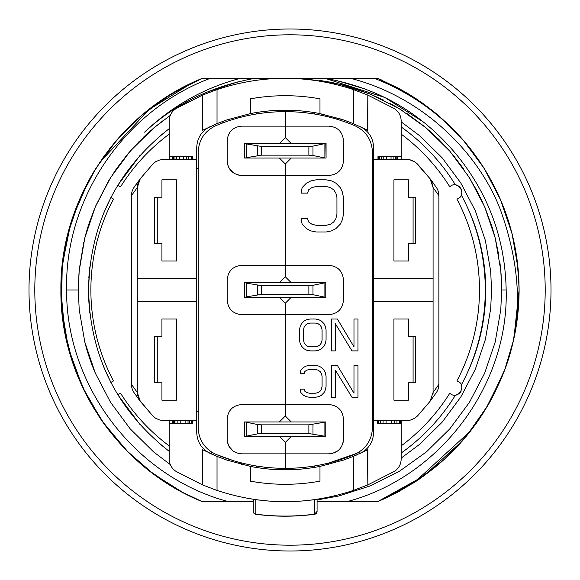 <?xml version="1.0" encoding="UTF-8"?>
<svg xmlns="http://www.w3.org/2000/svg" width="580" height="580" viewBox="0 0 580 580"><rect width="100%" height="100%" fill="white"/><g stroke="black" fill="none" stroke-linecap="round" stroke-linejoin="round"><path stroke-width="0.87" d="M359.129 452.037L359.129 453.886M372.469 411.416L373.629 411.416M140.309 424.959L117.834 394.791L120.553 393.211A194.3 194.3 0 0 0 169.179 445.875M89.784 313.142L88.45 290C90.016 356.454 116.928 410.227 169.179 451.32L159.239 443.374M202.42 484.851L176.211 471.504C171.694 468.589 169.346 464.45 169.179 459.07L169.179 420.5M137.373 394.153L137.279 392.442L140.28 401.287L152.874 415.998L139.57 400.28M139.077 399.7L136.699 396.459M140.28 401.287L133.98 392.559A14.522 14.522 -107.1 0 1 131.479 384.409L131.479 195.59A14.522 14.522 -72.9 0 1 133.98 187.442L138.214 181.453M140.143 178.894L152.874 164.002L155.643 161.733L159.826 159.942L163.379 159.5L196.729 159.5L196.729 147.639C197.127 137.975 201.644 130.95 210.257 126.549M117.747 185.353L120.553 186.789A194.3 194.3 0 0 1 169.179 134.125M113.477 199.042A194.3 194.3 0 0 0 113.477 380.959A194.3 194.3 0 0 1 113.477 199.042L110.896 197.562M113.477 380.959L110.881 382.416L103.668 366.821M401.179 453.045A200.1 200.1 0 0 0 455.459 395.082A200.1 200.1 0 0 1 401.179 453.045M461.325 384.932A200.1 200.1 0 0 0 485.279 290A200.1 200.1 0 0 1 461.325 384.932L461.107 384.482M88.617 298.258L89.588 311.373M89.69 267.699L88.82 277.834M253.279 499.286L253.279 511.408A2.9 2.769 0 0 0 255.816 514.155L255.802 514.286A2.9 2.9 0 0 1 253.279 511.408L253.279 499.286L254.852 499.518M314.563 499.648A130238.029 7194.269 100.2 0 0 314.534 514.155A2.9 2.769 -0 0 0 317.079 511.408A2.9 2.9 0 0 1 314.548 514.286A226.2 226.2 0 0 1 255.802 514.286M310.996 500.12L317.079 499.286L317.079 511.408L314.534 514.155A226.069 226.069 0 0 1 255.816 514.155A130295.652 7140.873 -100.1 0 0 255.794 499.648L255.722 499.641M377.616 420.5L377.616 423.4L401.179 423.4L401.179 459.07C401.005 464.45 398.663 468.589 394.139 471.504L367.938 484.851L353.329 490.434C307.893 505.434 262.457 505.434 217.029 490.434L202.529 484.902L202.529 449.681L217.029 456.38L226.715 460.034L250.379 466.4L250.379 481.161C273.579 485.344 296.779 485.344 319.979 481.161L319.979 466.4L343.635 460.034L353.329 456.38L367.821 449.681L367.821 484.902L394.139 471.504C398.663 468.589 401.005 464.45 401.172 459.07M313.751 467.516L309.829 468.103C293.393 470.365 276.957 470.365 260.529 468.103L256.839 467.552M256.034 499.685L259.245 500.105M260.529 500.257L268.83 501.069M322.393 498.401L318.514 499.061M252.097 499.097L247.479 498.314M248.472 498.495L251.814 499.054M378.218 420.5L378.218 423.4M380.632 420.5L380.632 423.4M383.054 420.5L383.054 423.4M386.07 420.5L386.07 423.4M391.507 420.5L391.507 423.4M394.53 420.5L394.53 423.4M396.945 420.5L396.945 423.4M399.366 420.5L399.366 423.4M400.57 420.5L400.57 423.4M401.179 420.5L401.179 423.4M191.654 420.5L191.654 423.4L192.379 423.4L192.379 420.5M191.654 423.4L189.479 423.4L189.479 420.5M189.479 423.4L188.029 423.4L188.029 420.5M188.029 423.4L185.129 423.4L185.129 420.5M185.129 423.4L180.779 423.4L180.779 420.5M180.779 423.4L177.154 423.4L177.154 420.5M177.154 423.4L174.979 423.4L174.979 420.5M174.979 423.4L174.254 423.4L174.254 420.5M174.254 423.4L173.529 423.4L173.529 420.5M173.529 423.4L172.804 423.4L172.804 420.5M172.804 423.4L169.179 423.4M192.379 159.5L192.379 156.6L169.179 156.6L169.179 120.93C169.346 115.55 171.694 111.411 176.211 108.496L202.529 95.098L202.529 130.319L217.029 123.62L226.715 119.966L250.379 113.6L250.379 107.119M157.267 336.4L157.267 382.8M176.211 471.504L202.529 484.902L202.754 449.797M250.379 466.4C273.579 470.931 296.779 470.931 319.979 466.4L319.979 472.881M367.829 449.681L367.829 484.902L367.51 449.841M138.961 399.228L138.047 397.111M137.692 395.886L137.387 394.255M176.429 261L161.929 261L161.929 243.6L154.679 243.6L154.679 197.2L161.929 197.2L161.929 179.8L176.429 179.8L176.429 261M161.929 336.4L161.929 319L176.429 319L176.429 400.2L161.929 400.2L161.929 382.8L154.679 382.8L154.679 336.4L161.929 336.4M408.429 319L408.429 336.4L415.679 336.4L415.679 382.8L408.429 382.8L408.429 400.2L393.929 400.2L393.929 319L408.429 319M415.679 243.6L408.429 243.6L408.429 261L393.929 261L393.929 179.8L408.429 179.8L408.429 197.2L415.679 197.2L415.679 243.6M328.679 464.457L328.679 463.036L356.874 453.342M241.679 464.457L241.679 462.963L240.917 462.775M211.736 454.118L211.229 453.886L211.229 451.849L212.476 452.625M210.257 453.451C201.644 449.05 197.127 442.025 196.729 432.361L196.729 159.5M309.829 500.257L302.165 501.018M275.572 468.089L285.179 468.35L285.179 469.8L285.469 468.35L295.068 468.089M315.621 499.496L311.076 500.112M213.092 454.72L217.029 456.38L217.029 490.434L212.2 488.723M367.517 485.032L353.329 490.434L353.329 456.38L357.258 454.72M205.182 486.004L202.725 484.989M202.529 484.902L202.529 449.681M360.093 453.451C368.713 449.05 373.223 442.025 373.629 432.361L373.629 420.5L406.979 420.5L410.524 420.058L414.707 418.267L417.477 415.998L430.07 401.287L417.477 415.998M152.874 415.998L155.643 418.267L159.826 420.058L163.379 420.5L196.729 420.5M191.654 159.5L191.654 156.6M188.754 159.5L188.754 156.6M186.579 159.5L186.579 156.6M183.679 159.5L183.679 156.6M179.329 159.5L179.329 156.6M176.429 159.5L176.429 156.6M174.979 159.5L174.979 156.6M173.529 159.5L173.529 156.6M172.804 159.5L172.804 156.6M169.179 159.5L169.179 156.6M378.704 159.5L378.704 156.6L377.979 156.6L377.979 159.5M378.704 156.6L379.429 156.6L379.429 159.5M379.429 156.6L381.604 156.6L381.604 159.5M381.604 156.6L383.779 156.6L383.779 159.5M383.779 156.6L386.679 156.6L386.679 159.5M386.679 156.6L391.029 156.6L391.029 159.5M391.029 156.6L393.929 156.6L393.929 159.5M393.929 156.6L395.379 156.6L395.379 159.5M395.379 156.6L396.829 156.6L396.829 159.5M396.829 156.6L397.554 156.6L397.554 159.5M397.554 156.6L401.179 156.6L401.179 159.5M373.629 420.5L373.629 301.6L433.079 301.6L433.079 392.442L430.07 401.287L436.37 392.559A14.522 14.522 107.1 0 0 438.879 384.409L438.879 195.59L433.079 187.557L433.079 278.4L373.629 278.4L373.629 159.5L406.979 159.5L410.524 159.942L414.707 161.733L417.477 164.002L430.07 178.713L433.079 187.557L432.6 183.86M454.966 395.118L455.459 395.082M461.368 385.026L461.948 388.063M461.832 389.187L461.622 390.036M461.238 391.007L460.252 392.537M460.027 392.79L459.403 393.392M458.606 393.979L455.568 395.074M401.179 445.875A194.3 194.3 0 0 0 449.797 393.211C458.185 401.193 467.98 384.236 456.873 380.959A194.3 194.3 0 0 0 456.873 199.042C467.98 195.764 458.185 178.807 449.797 186.789A194.3 194.3 0 0 0 401.179 134.125M229.354 119.088L229.354 120.611M222.821 121.358L222.829 122.902M198.179 168.584L196.729 168.584M196.729 411.416L198.179 411.416M295.068 111.911L285.469 111.65L285.469 110.2L285.179 111.65C261.152 111.701 238.068 116.362 215.912 125.65C204.646 131 198.737 139.91 198.179 152.373L198.179 427.627L198.969 434.362M157.267 243.6L157.267 197.2M413.083 243.6L413.083 197.2M413.083 382.8L413.083 336.4M196.729 278.4L137.279 278.4L137.279 187.557L140.28 178.713L152.874 164.002M131.479 384.409L137.279 392.442L137.279 301.6L196.729 301.6M137.279 301.6L137.279 278.4M373.629 301.6L373.629 278.4M433.079 278.4L433.079 301.6M319.979 98.839L319.979 113.6C296.779 109.069 273.579 109.069 250.379 113.6L250.379 98.839C273.579 94.656 296.779 94.656 319.979 98.839M131.479 195.59L137.279 187.557L137.373 185.854M137.387 185.745L137.75 183.86M138.069 182.816L140.28 178.713L133.98 187.442M438.879 384.409L433.079 392.442A15.312 14.899 18.4 0 1 432.883 394.813M431.361 399.286A15.312 14.899 18.4 0 1 430.07 401.287M317.63 113.151L341.004 119.088L347.529 121.358L347.529 122.793M485.279 290A200.1 200.1 0 0 0 461.325 195.069A200.1 200.1 0 0 1 485.279 290M455.459 184.918A200.1 200.1 0 0 0 401.179 126.955A200.1 200.1 0 0 1 455.459 184.918L454.945 184.882M250.379 113.6L252.72 113.151M202.84 130.159L202.529 95.098L217.029 89.567C262.457 74.566 307.893 74.566 353.329 89.567L367.821 95.098L367.597 130.203M319.979 113.6L343.635 119.966L353.329 123.62L367.821 130.319L367.829 95.098L367.821 130.319M313.751 112.484L309.829 111.897C293.393 109.635 276.957 109.635 260.529 111.897L256.599 112.484M254.729 112.796L256.179 112.556L256.179 114.021L256.621 113.948M314.317 80.316L311.105 79.895M406.979 159.5L409.364 159.696M409.85 159.79L415.352 162.161M415.722 162.436L430.07 178.713L436.37 187.442A14.522 14.522 72.9 0 1 438.879 195.59M431.274 180.3L433.651 183.541M432.281 182.816L431.389 180.772M430.766 179.698L430.07 178.713M461.107 195.518L461.325 195.069M455.568 184.926L458.606 186.02M459.403 186.608L460.027 187.21M460.585 187.891L461.513 189.653M461.622 189.964L461.832 190.813M461.941 191.799L461.368 194.974M117.834 185.208L140.186 155.172M159.304 136.568L169.179 128.68C116.928 169.773 90.016 223.546 88.45 290L89.784 266.858M103.668 213.179L110.881 197.584M341.004 119.088L341.004 120.517M373.629 168.584L372.469 168.584M291.269 436.45L285.469 442.25L285.469 468.35C309.488 468.299 332.572 463.637 354.728 454.35C365.994 449 371.903 440.089 372.469 427.627L372.469 152.373C371.903 139.91 365.994 131 354.728 125.65L350.327 123.859M360.093 126.549C368.713 130.95 373.223 137.975 373.629 147.639L373.629 159.5M367.938 95.149L394.139 108.496L367.829 95.098L353.329 89.567L353.329 123.62M176.211 108.496L202.529 95.098L202.529 130.319M202.833 94.968L217.029 89.567L217.029 123.62M394.139 108.496C398.663 111.411 401.005 115.55 401.172 120.93L401.179 156.6M401.179 121.887L419.862 135.865L442.177 157.847L460.817 183.026L475.332 210.786L485.366 240.461L490.687 271.331L491.55 290L490.687 308.669L485.366 339.539L475.332 369.214L460.817 396.974L442.177 422.153L419.862 444.135L401.179 458.113M507.594 218.312L512.075 233.689L518.114 268.779L519.1 289.007L518.114 268.779L514.475 244.209L512.075 233.689L500.663 199.955L496.582 190.95L484.17 168.403L462.978 139.78L450.87 126.882L437.61 114.796L432.76 110.816L408.683 94.032L377.58 78.3L202.42 78.3C118.313 111.838 59.747 199.404 60.9 290C59.805 199.223 118.378 111.809 202.42 78.3L184.889 86.434M317.079 501.7L377.58 501.7L386.099 497.974L416.346 481.11L441.946 461.462M129.311 453.299L145.747 467.988L153.381 473.911L182.845 492.492L202.42 501.7L253.279 501.7M350.465 78.3C424.372 97.186 479.036 154.106 500.308 209.474C521.666 268.642 523.073 322.291 504.52 370.431C514.199 344.491 519.057 317.68 519.1 290C518.658 237.909 502.621 191.088 470.989 149.538L470.576 149.009C444.729 116.892 412.648 93.315 374.325 78.3M408.037 93.648L377.58 78.3L408.683 94.032L416.411 98.934L437.61 114.796L451.008 127.02L462.978 139.78L479.529 161.291L484.17 168.403L500.663 199.955L504.31 209.018M412.757 96.563L408.683 94.032L377.58 78.3L398.431 88.189L408.683 94.032L416.418 98.934L437.61 114.796L462.978 139.78L484.17 168.403L479.515 161.276L462.978 139.78L450.928 126.94M503.969 208.118L512.075 233.689L518.114 268.779L519.1 290L518.114 268.779L514.967 246.667M514.489 244.26L512.075 233.689L506.782 215.898L499.293 196.823M511.836 232.768L506.246 214.346M470.844 149.35L483.792 167.801L473.911 153.381M451.523 127.528L450.972 126.984L451.523 127.528M422.073 102.798L437.61 114.796L449.536 125.577L437.61 114.796L420.072 101.406M180.496 88.762L171.274 94.062L202.42 78.3L171.274 94.069M116.457 140.432L109.047 149.488L117.022 139.78L126.86 129.151L142.39 114.796L163.596 98.926L182.787 87.536L202.42 78.3L171.317 94.032L202.42 78.3L182.772 87.544L171.317 94.032L142.39 114.796L117.022 139.78L113.897 143.463M89.334 179.459L95.838 168.396L83.455 190.878L79.337 199.955L67.925 233.689L62.328 264.429L60.9 290L61.886 268.779L68.614 231.057L79.337 199.955L91.234 176.073L103.581 156.825M411.851 95.99L377.58 78.3L408.712 94.054M473.954 153.446L484.198 168.446L470.822 149.321M506.463 214.97L512.075 233.689M519.1 289.007L518.114 268.779L514.743 245.529L512.075 233.689L500.177 198.831M464.95 142.078L437.566 114.753M95.787 168.475L117.022 139.78L142.412 114.775L116.812 140.019M93.054 172.956L95.831 168.403L79.322 199.991L84.76 188.21L76.712 206.357M76.35 207.299L67.925 233.689L65.801 242.861L67.925 233.689L76.335 207.328M67.57 235.118L65.257 245.543L61.886 268.779L60.9 290L61.886 268.779L65.04 246.638L61.886 268.779L60.9 290L62.328 264.429L66.606 239.177L67.925 233.689L79.388 199.846M470.938 149.466L484.184 168.432L478.137 159.268L468.343 146.196M502.389 204.117L512.075 233.689L514.743 245.529L518.114 268.779L519.1 290L518.114 268.779L513.539 239.83M517.077 259.63L519.071 286.31L517.853 266.111L514.736 245.507M512.111 233.856L500.663 199.955L512.082 233.725M117.058 139.744L113.992 143.347L117.037 139.766M91.234 176.073L79.337 199.955M417.071 99.368L437.61 114.796L449.819 125.853M479.529 161.291L484.17 168.41L479.522 161.284M519.1 288.862L518.114 268.779L516.432 255.156L518.114 268.779L519.093 288.238M515.881 251.742L512.198 234.175M505.238 211.512L502.302 203.892M428.932 107.829L409.204 94.359M127.433 128.571L118.61 137.968L128.6 127.404M65.272 245.478L61.886 268.779L60.9 290L61.886 268.779L65.04 246.652L61.886 268.779L60.9 290L61.886 268.779L62.85 260.159L66.511 239.598M65.765 243.035L61.987 267.67L60.9 290L61.886 268.779L65.264 245.492M66.54 239.489L67.36 235.973M122.561 133.632L126.6 129.412M109.171 149.335L123.982 132.124L142.434 114.753L116.943 139.874L142.397 114.789L138.431 118.204M171.803 93.743L202.42 78.3L180.394 88.82M409.335 94.431L428.917 107.822M512.423 235.096L516.301 254.301M518.94 281.387L518.114 268.779L515.258 248.218M170.1 94.779L151.097 107.807M116.261 140.665L109.316 149.147M95.055 169.65L90.589 177.204M75.994 208.22L67.889 233.856L79.351 199.919M77.299 204.878L78.844 201.13M82.048 193.865L88.602 180.793M378.044 78.496L406.696 92.851M470.887 149.408L484.198 168.446M515.294 248.392L518.114 268.779L518.984 282.786M489.745 177.799L482.596 165.931M463 139.809L437.61 114.796L432.187 110.367M431.882 110.12L408.683 94.032M84.76 188.203L81.033 196.091M63.503 255.577L61.886 268.779L61.009 296.989L64.061 327.925L65.257 334.464L72.616 362.333M150.024 108.634L169.73 95.004M409.378 94.46L422.827 103.334M464.631 141.701L467.175 144.754M513.488 239.598L518.114 268.779L519.093 288.738M462.818 139.599L453.082 129.094M171.361 94.011L163.299 99.129M142.426 114.76L122.351 133.857M171.325 94.032L160.841 100.782M95.831 168.403L90.263 177.784M65.257 245.529L61.886 268.779L60.9 290L64.061 327.925L68.636 349.022L72.486 361.942L83.774 389.782M60.914 287.535L61.886 268.779L67.925 233.689M109.12 149.393L117.022 139.78M118.61 137.968L127.629 128.376M99.673 162.472L149.343 109.163L171.339 94.025M154.2 127.593A211.7 211.7 0 0 0 153.599 128.1L164.792 119.299M84.796 342.033A211.7 211.7 0 0 0 95.337 373.201M210.373 78.3C124.831 110.222 64.583 198.07 66.606 290L78.3 290L79.003 272.731L78.3 290L79.213 309.604L84.796 342.033L95.337 373.201L110.577 402.361L130.159 428.809L153.599 451.9L170.266 464.587L153.599 451.9L130.159 428.809L110.577 402.361L95.337 373.201L84.796 342.033L79.213 309.604L78.3 290L79.213 270.396L84.796 237.967L95.337 206.799L110.577 177.639L130.159 151.191L153.599 128.1L170.266 115.413M300.926 78.583L287.586 78.314L306.45 78.938L338.959 84.042L370.279 94.112L399.663 108.917L426.401 128.1L449.841 151.191L469.423 177.639L484.662 206.799L495.204 237.967L500.786 270.396L501.7 290L500.786 309.604L495.204 342.033L484.662 373.201L469.423 402.361L449.841 428.809L426.401 451.9L399.663 471.083L370.279 485.888L338.959 495.958L317.079 499.96L338.959 495.958L370.279 485.888M91.567 175.493L85.325 187.064M61.103 299.715L63.756 326.054M82.403 386.911L101.935 420.834L126.933 450.921M139.171 462.441L155.222 475.259M82.635 387.397L68.397 348.138L61.523 306.856L62.263 265.06L70.579 224.112M72.667 217.522L88.754 180.51M125.867 130.166L132.776 123.359M148.096 110.142L192.698 82.592M502.896 374.637L485.503 409.436M470.88 430.607L414.49 482.328M396.698 492.739L377.58 501.7L386.099 497.974L416.694 480.878L434.362 467.893L444.324 459.324L465.682 437.052M145.529 467.806L126.933 450.921L104.538 424.502L100.478 418.716L86.007 394.277L73.537 365.03M70.216 354.67L64.061 327.925L61.016 297.272L60.9 290L61.995 312.344L64.061 327.925L60.9 290L64.75 331.825M126.947 450.935L104.299 424.168L100.615 418.92L86.007 394.277L82.128 386.302L91.278 404.006L104.299 424.168L110.309 432.114M113.919 436.573L127.665 451.661M129.035 453.024L142.136 464.993M469.053 432.919L488.773 403.912M490.571 400.715L500.344 380.784M515.417 330.919L518.6 305.145L519.1 290L518.6 305.145L517.128 319.993M516.809 322.328L513.967 338.212M503.244 373.752L488.171 404.949M455.09 448.848L444.759 458.925M413.924 482.69L386.099 497.974L377.58 501.7L397.133 492.507L415.722 481.523L397.155 492.5L377.58 501.7L386.287 497.887M379.081 78.931L381.502 79.968M410.147 94.931L437.001 114.275M462.84 139.628L484.17 168.403L500.866 200.426M504.854 210.46L511.082 229.919M515.279 248.32L518.114 268.779L519.1 290L518.6 305.145L517.889 313.49L519.1 290L518.6 305.145L516.28 325.829M182.765 492.456L202.42 501.7C118.088 467.951 59.863 380.726 60.9 290L64.061 327.925L65.257 334.457L72.493 361.956M346.767 501.7C439.06 477.659 508.79 386.273 506.166 290C505.18 239.337 488.679 194.278 456.656 154.816C422.03 113.187 378.124 87.681 324.938 78.3L384.823 97.484L423.697 122.184M336.545 80.547L365.212 89.037L336.545 80.547M494.733 392.82L488.193 404.927L476.724 422.74L488.193 404.927L494.725 392.827L487.381 406.312L468.314 433.847L483.452 412.735M507.355 362.42L504.52 370.431L507.884 360.796L513.249 341.446M513.3 341.236L518.6 305.145L519.1 290L518.6 305.145L516.127 326.786M206.85 92.184L233.551 82.998L206.85 92.184M466.073 436.573L488.193 404.927L495.349 391.58M505.629 367.394L513.612 339.829L515.656 329.563L518.6 305.145L519.1 290L518.6 305.145L517.15 319.856L513.996 338.104M518.868 279.661L518.114 268.779L512.075 233.689L507.297 217.413M506.238 214.325L500.663 199.955L494.479 186.68M489.781 177.871L484.17 168.403L470.989 149.538M66.606 290C66.069 385.954 135.067 477.072 228.585 501.7M67.512 344.643L71.623 359.259M519.093 288.013L518.114 268.779L515.859 251.618M460.622 137.112L448.224 124.316M254.961 78.3C210.982 86.384 174.203 104.342 144.637 132.175M238.387 81.736L209.866 90.958M190.363 99.941L177.125 107.481M127.266 451.254L114.847 437.675M104.299 424.168L91.27 403.985L86.21 394.675M515.837 328.541L518.6 305.145L519.1 290L518.759 302.499M494.407 393.458L488.838 403.803M515.895 328.193L514.206 337.096M513.177 341.75L508.102 360.137M202.42 501.7L183.026 492.594L163.64 481.096L153.381 473.911L126.933 450.921L104.299 424.168L100.507 418.76L86.007 394.277L83.469 389.158L72.486 361.942L67.113 342.983M65.91 337.632L64.061 327.925L60.9 290L62.336 315.6L66.019 338.14M515.199 332.094L513.394 340.822L504.52 370.431L513.626 339.764M494.87 392.544L488.193 404.927L479.5 418.745L469.742 432.049L450.993 452.995L444.324 459.324L416.694 480.878L386.099 497.974L377.58 501.7L386.099 497.974L416.353 481.11L444.324 459.324L448.289 455.619L444.324 459.324L416.085 481.284M415.505 481.661L386.099 497.974L377.58 501.7C438.03 475.506 480.334 431.774 504.491 370.504L513.641 339.72M144.594 132.138C172.644 105.582 204.61 87.631 240.49 78.3M153.417 473.933L174.645 487.939M193.133 497.611L182.765 492.456L161.407 479.609M128.499 452.494L104.299 424.168L100.572 418.861L85.898 394.059M64.061 327.925L62.894 320.138L60.9 290L62.894 320.138L64.061 327.925L72.5 361.985L64.061 327.925L61.016 297.373L60.9 290L62.843 319.747L64.061 327.925L68.629 348.993L73.428 364.719L86.028 394.313M502.302 376.108L488.925 403.651M467.777 434.5L450.885 453.103L469.873 431.89M174.681 487.961L149.016 470.583M63.503 324.452L60.9 290L62.336 315.614L66.084 338.459M131.515 455.438L126.933 450.921L104.299 424.168L100.579 418.861L86.007 394.277L72.486 361.942L67.12 343.026L72.486 361.942L86.007 394.277L100.572 418.861L104.299 424.168L126.933 450.921L134.487 458.229M144.754 467.168L141.389 464.363M182.294 492.202L161.385 479.595M153.04 473.657L144.688 467.117M127.803 451.798L104.299 424.168L99.31 416.984L83.513 389.238M76.023 371.867L72.775 362.797L76.023 371.867M67.795 345.789L70.832 356.729L67.78 345.716M66.033 338.212L62.336 315.614L60.9 290L61.016 297.373L64.061 327.925L71.876 360.057M488.991 403.528L502.367 375.941M513.865 338.705L517.142 319.856L518.6 305.145L519.1 290L513.989 338.133M462.108 441.213L444.287 459.36M416.701 480.878L386.099 497.974L377.58 501.7L386.099 497.974L416.404 481.074L421.537 477.579M104.654 424.661L86.007 394.277L81.664 385.301L86.007 394.277L104.32 424.205M66.026 338.191L62.336 315.6L60.9 290L62.843 319.747L64.061 327.925L68.629 348.993L73.428 364.719L86.007 394.277L91.278 404.006L104.299 424.168L110.309 432.114L126.969 450.964M93.518 407.812L104.415 424.328M155.15 475.209L160.153 478.747L155.15 475.209M175.138 488.229L182.562 492.348M439.451 463.637L444.324 459.324M444.911 458.787L462.101 441.228M514.982 333.254L518.6 305.145L519.1 290L518.136 310.96L519.1 290L518.6 305.145L513.764 339.155M462.644 440.604L423.668 476.064L377.58 501.7L423.668 476.064L462.644 440.604M480.392 417.426L477.971 420.971M460.571 442.946L454.336 449.623M399.924 491.006L377.58 501.7L399.794 491.072M149.357 470.851L146.174 468.328M386.099 497.974L377.58 501.7L397.133 492.507L416.694 480.878L444.324 459.324L451.617 452.378L467.755 434.536M510.581 351.908L506.76 364.168M504.97 369.214L488.193 404.927M483.314 412.953L466.363 436.225M463.906 439.14L450.863 453.125L444.324 459.324L416.694 480.878L397.133 492.507L377.58 501.7L397.133 492.507L416.324 481.125L444.324 459.324L451.001 452.987M454.437 449.522L460.636 442.873M478.058 420.848L480.494 417.281M513.822 338.901L519.1 290L518.6 305.145L513.547 340.134M469.626 432.201L476.883 422.515M489.513 402.614L494.834 392.609M470.423 431.194L488.679 404.079L504.52 370.431M506.913 363.732L510.581 351.886M506.5 215.064L512.561 235.647M317.079 499.96L338.959 495.958L370.279 485.888L399.663 471.083L426.401 451.9L449.841 428.809L469.423 402.361L484.662 373.201L495.204 342.033L500.786 309.604L501.7 290L501.026 273.115M500.409 266.691L499.706 261.007L500.786 270.396L501.7 290L506.166 290M466.523 173.144L477.666 192.031L485.083 207.792L492.297 227.621L495.204 237.967L498.887 255.613L495.204 237.967M493.747 232.529L485.083 207.792M482.364 201.608L469.423 177.639M463.797 169.121L452.661 154.505M424.821 126.781L438.705 139.323L449.841 151.191M447.325 148.342L428.801 130.152M425.111 127.02L406.747 113.404M397.271 107.488L391.268 104.088M370.395 94.163L350.965 87.268M348.478 86.536L341.598 84.687M334.783 83.092L328.795 81.889M309.749 79.221L306.45 78.938M151.025 130.304L132.204 148.879M128.948 152.598L112.143 175.174M109.504 179.372L95.859 205.581M94.453 208.901L88.675 224.54M87.261 229.071L85.427 235.531M83.759 242.222L79.315 269.323M79.148 271.056L79.061 272.063M485.083 169.882L484.641 169.164M464.747 141.846L464.007 140.969M440.459 117.232L439.285 116.218M551 290A261 261 0 0 1 290 551A261 261 0 0 1 29 290A261 261 0 0 1 290 29A261 261 0 0 1 551 290M78.3 290L79.213 309.604L84.796 342.033L95.337 373.201L110.577 402.361L130.159 428.809L153.599 451.9L170.266 464.587M403.397 111.229L390.558 103.711M383.902 100.267L370.279 94.112M349.262 86.761L330.97 82.302L319.225 80.33M301.426 78.612L287.586 78.314M155.324 126.657L143.731 136.952M139.243 141.375L127.339 154.505L116.203 169.121L108.069 181.743L95.337 206.799L88 226.657L84.796 237.967L79.141 271.172M198.179 427.627C198.737 440.089 204.646 449 215.912 454.35L233.783 460.788M244.579 436.45L325.779 436.45L325.779 421.95L244.579 421.95L244.579 436.45L244.579 421.95M245.101 436.45L257.375 433.891L261.478 433.55L261.478 424.85L257.375 424.509L245.101 421.95M308.872 433.55L308.872 424.85L324.075 422.291L324.075 436.109L308.872 433.55L261.478 433.55M325.25 421.95L324.075 422.291M324.075 436.109L325.25 436.45M308.872 424.85L261.478 424.85M325.779 436.45L325.779 421.95M244.579 297.25L325.779 297.25L325.779 282.75L244.579 282.75L244.579 297.25L244.579 282.75M325.25 282.75L312.975 285.309L308.872 285.65L308.872 294.35L312.975 294.691L325.25 297.25M261.478 285.65L261.478 294.35L246.275 296.909L246.275 283.091L261.478 285.65L308.872 285.65M245.101 297.25L246.275 296.909M246.275 283.091L245.101 282.75M261.478 294.35L308.872 294.35M325.779 297.25L325.779 282.75M325.779 143.55L326.069 158.05L326.069 143.55L244.579 143.55L244.579 158.05L326.069 158.05M309.611 466.712L314.469 465.979L314.469 467.4L314.469 465.979L314.019 466.052M315.433 346.825L310.119 346.825L307.458 346.151L305.464 344.788L304.137 342.758L303.47 340.039L303.47 329.861L304.137 327.142L305.464 325.112L307.458 323.749L310.119 323.075L315.433 323.075L318.094 323.749L320.087 325.112L321.414 327.142L322.081 329.861L322.081 340.039L321.414 342.758L320.087 344.788L318.094 346.151L315.433 346.825M307.581 193.125L301.056 193.125L302.144 187.572L306.494 183.135L310.844 180.909L316.281 179.8L326.069 179.8L331.506 180.909L335.856 183.135L340.206 187.572L342.381 192.016L343.469 197.57L343.469 214.23L342.381 219.784L340.206 224.228L335.856 228.665L331.506 230.891L326.069 232L316.281 232L310.844 230.891L306.494 228.665L302.144 224.228L301.056 218.674L307.581 218.674L308.669 222.002L311.931 224.228L316.281 225.337L326.069 225.337L330.419 224.228L333.681 222.002L335.856 218.674L336.944 214.23L336.944 197.57L335.856 193.125L333.681 189.798L330.419 187.572L326.069 186.463L316.281 186.463L311.931 187.572L308.669 189.798L307.581 193.125M353.981 346.825L353.981 319L357.969 319L357.969 350.9L351.988 350.9L335.37 323.749L335.37 350.9L331.383 350.9L331.383 319L337.364 319L353.981 346.825M318.754 350.219L315.433 350.9L310.119 350.9L306.791 350.219L304.137 348.863L301.477 346.151L300.15 343.433L299.483 340.039L299.483 329.861L300.15 326.467L301.477 323.749L304.137 321.037L306.791 319.681L310.119 319L315.433 319L318.754 319.681L321.414 321.037L324.075 323.749L325.402 326.467L326.069 329.861L326.069 340.039L325.402 343.433L324.075 346.151L321.414 348.863L318.754 350.219M353.981 393.226L353.981 365.4L357.969 365.4L357.969 397.3L351.988 397.3L335.37 370.149L335.37 397.3L331.383 397.3L331.383 365.4L337.364 365.4L353.981 393.226M304.137 373.542L300.15 373.542L300.81 370.149L303.47 367.437L306.131 366.082L309.452 365.4L315.433 365.4L318.754 366.082L321.414 367.437L324.075 370.149L325.402 372.867L326.069 376.26L326.069 386.439L325.402 389.833L324.075 392.551L321.414 395.263L318.754 396.618L315.433 397.3L309.452 397.3L306.131 396.618L303.47 395.263L300.81 392.551L300.15 389.158L304.137 389.158L304.797 391.188L306.791 392.551L309.452 393.226L315.433 393.226L318.094 392.551L320.087 391.188L321.414 389.158L322.081 386.439L322.081 376.26L321.414 373.542L320.087 371.512L318.094 370.149L315.433 369.474L309.452 369.474L306.791 370.149L304.797 371.512L304.137 373.542M291.269 158.05L285.469 163.85L285.469 175.45L328.969 175.45C337.77 174.587 342.606 169.759 343.469 160.95L343.469 140.65C342.606 131.841 337.77 127.013 328.969 126.15L285.469 126.15L285.469 137.75L291.269 143.55M354.728 125.65C332.572 116.362 309.488 111.701 285.469 111.65L285.86 111.65M305.769 111.382L305.769 112.81L311.967 113.629M314.019 113.948L314.469 114.021L314.469 112.6L314.469 114.021L309.611 113.288M312.2 113.665L312.584 113.724M285.469 453.85L328.969 453.85C337.77 452.987 342.606 448.159 343.469 439.35L343.063 442.736L341.62 446.433M337.488 451.08L332.347 453.451L328.969 453.85M328.969 404.55C337.77 405.413 342.606 410.241 343.469 419.05C342.606 410.241 337.77 405.413 328.969 404.55L285.469 404.55L285.469 314.65L328.969 314.65C337.77 313.787 342.606 308.959 343.469 300.15L343.469 279.85C342.606 271.041 337.77 266.213 328.969 265.35L285.469 265.35L285.469 276.95L291.269 282.75M343.469 439.35L343.469 419.05M329.723 117.225L328.969 117.037M285.469 111.65L285.469 126.15M285.469 175.45L285.469 265.35M328.969 175.45C337.77 174.587 342.606 169.759 343.469 160.95M291.269 421.95L285.469 416.15L285.469 404.55M285.469 314.65L285.469 303.05L291.269 297.25M233.153 172.68L229.035 168.048L227.585 164.372L227.179 160.95C228.034 169.759 232.87 174.587 241.679 175.45L285.179 175.45L285.179 163.85L279.379 158.05L244.579 158.05L244.579 143.55M325.25 143.55L312.975 146.109L308.872 146.45L308.872 155.15L312.975 155.491L325.25 158.05M261.478 146.45L261.478 155.15L246.275 157.709L246.275 143.891L261.478 146.45L308.872 146.45M245.101 158.05L246.275 157.709M246.275 143.891L245.101 143.55M261.478 155.15L308.872 155.15M215.912 454.35C238.068 463.637 261.152 468.299 285.179 468.35L285.179 442.25L279.379 436.45M279.379 143.55L285.179 137.75L285.179 111.65L275.572 111.911M264.879 468.647L264.879 467.19L258.673 466.371M256.179 465.979L256.179 467.444L256.179 465.979L256.179 467.444L256.179 465.979L256.621 466.052M258.441 466.334L258.056 466.276M241.679 175.45L238.257 175.044M241.679 314.65C232.87 313.787 228.034 308.959 227.179 300.15C228.034 308.959 232.87 313.787 241.679 314.65L285.179 314.65L285.179 404.55L241.679 404.55C232.87 405.413 228.034 410.241 227.179 419.05L227.179 439.35C228.034 448.159 232.87 452.987 241.679 453.85L285.179 453.85M279.379 282.75L285.179 276.95L285.179 265.35L241.679 265.35C232.87 266.213 228.034 271.041 227.179 279.85L227.179 300.15M241.679 453.85L238.257 453.444M233.153 451.08L229.035 446.448L227.585 442.772L227.179 439.35M261.029 113.296L256.179 114.021L256.179 112.556M285.179 265.35L285.179 175.45M285.179 126.15L241.679 126.15C232.87 127.013 228.034 131.841 227.179 140.65L227.179 160.95M279.379 297.25L285.179 303.05L285.179 314.65M285.179 404.55L285.179 416.15L279.379 421.95M34.8 290A255.2 255.2 0 0 1 417.6 68.991A255.2 255.2 0 0 1 417.6 511.009A255.2 255.2 0 0 1 34.8 290M466.037 204.392A195.75 195.75 0 0 1 466.037 375.608M246.275 422.291L246.275 436.109M312.975 424.509L312.975 433.891M257.375 424.509L257.375 433.891M324.075 296.909L324.075 283.091M257.375 294.691L257.375 285.309M312.975 294.691L312.975 285.309M305.769 467.19L305.769 468.618M314.469 465.979L314.469 467.4L314.469 465.979M324.075 157.709L324.075 143.891M257.375 155.491L257.375 146.109M312.975 155.491L312.975 146.109M264.879 112.81L264.879 111.353M317.079 511.408L317.079 499.286M314.469 114.021L314.469 112.6"/></g></svg>
